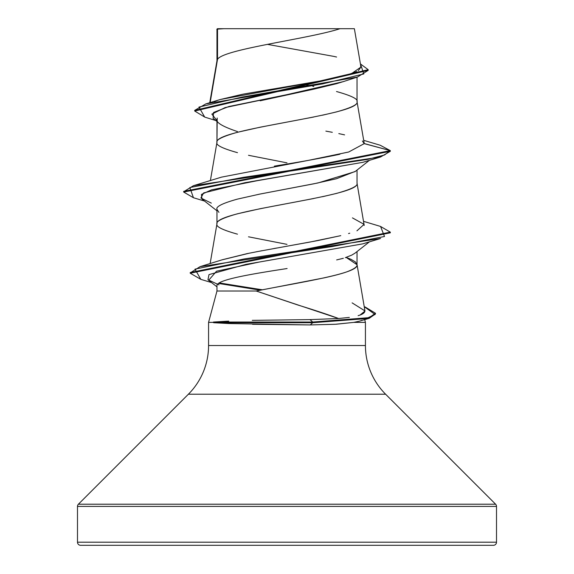 <?xml version="1.0" encoding="UTF-8"?>
<svg xmlns="http://www.w3.org/2000/svg" width="574" height="574" viewBox="0 0 574 574"><rect width="100%" height="100%" fill="white"/><g stroke="black" fill="none" stroke-linecap="round" stroke-linejoin="round"><path stroke-width="0.86" d="M496.51 506.404L496.51 542.2L77.49 542.2A3.1 3.1 0 0 0 80.59 545.3L493.41 545.3A3.1 3.1 0 0 0 496.51 542.2L496.51 506.404L77.49 506.404L77.49 542.2L496.51 542.2L77.49 542.2L77.49 506.404L496.51 506.404A3.1 3.1 0 0 0 495.599 504.209L78.401 504.209A3.1 3.1 0 0 0 77.49 506.404A3.1 3.1 0 0 1 78.401 504.209L495.599 504.209L385.606 394.216L188.394 394.216L78.401 504.209L188.394 394.216A68.88 68.88 0 0 0 208.57 345.512A68.88 68.88 0 0 1 188.394 394.216L385.606 394.216A68.88 68.88 0 0 1 365.43 345.512L365.43 322.38L353.806 322.38L335.058 324.296L310.247 324.941L228.99 323.549L213.614 322.724L213.406 322.043L228.739 321.139M252.28 320.357L310.032 319.618L338.603 318.513C328.759 314.853 315.248 310.369 298.064 305.074L256.198 291.018L216.972 291.018L208.57 322.38L213.614 322.38L208.57 322.38L216.972 291.018L256.198 291.018L324.059 277.881C335.496 275.362 343.553 273.167 348.231 271.301C354.495 268.768 357.423 266.58 357.028 264.736L357.028 257.353M359.41 321.153L353.806 322.38L365.43 322.38L365.43 345.512L208.57 345.512L208.57 322.38L208.57 345.512L365.43 345.512A68.88 68.88 0 0 0 385.606 394.216L495.599 504.209M216.972 285.744L216.972 291.018L216.972 285.744C216.018 279.983 249.819 274.243 287.115 268.532M217.524 59.33L217.524 29.123L216.972 29.123L216.972 60.758L216.972 29.123L217.524 29.123L217.524 59.33L210.149 102.603L217.524 59.33C223.358 49.12 308.826 38.91 340.002 28.7C308.826 38.91 223.358 49.12 217.524 59.33L216.972 60.966L217.524 59.33M344.285 81.307L336.543 83.689L313.863 89.149L260.151 100.802M217.194 118.022L216.972 142.266L216.972 119.263C215.716 122.434 222.547 126.538 237.464 131.575M237.485 152.662C222.525 148.472 215.688 145.078 216.972 142.474C215.688 139.869 222.525 136.469 237.485 132.278L260.201 127.191L313.799 117.003M322.495 115.202L336.515 111.908C351.475 107.718 358.312 104.325 357.028 101.72L357.028 77.181L357.028 101.72C358.312 99.115 351.475 95.715 336.515 91.524M355.428 171.325L336.493 178.729L313.791 183.816L260.223 194.005L237.493 199.099C222.561 203.261 215.724 206.662 216.972 209.288L216.972 223.774L216.972 209.288M237.485 234.17C222.525 229.98 215.688 226.587 216.972 223.982C215.688 221.377 222.525 217.977 237.485 213.786L260.201 208.699L313.799 198.511M322.495 196.71L336.515 193.416C351.475 189.226 358.312 185.833 357.028 183.228L357.028 170.062L357.028 183.228C361.362 196.81 212.638 210.393 216.972 223.982M313.799 86.437L312.701 86.215M310.807 85.842L302.046 84.148L310.807 85.842M287 162.851L248.499 155.296M357.028 251.57L357.028 264.736L346.108 257.382M287 244.359L248.499 236.804M214.202 101.713L218.142 100.192M219.978 99.596L242.206 94.33M242.4 94.287L243.182 94.136M243.534 94.071L322.48 80.561L351.252 73.809L360.967 67.05L354.373 28.7L223.896 28.7L217.524 29.123L223.896 28.7L217.517 28.7M215.781 120.533L204.717 117.096L198.963 107.08L242.099 97.071L357.459 77.045L343.238 81.651L287 94.631L225.051 107.618L211.849 114.111L216.972 120.605M357.459 77.045L368.199 70.358L194.715 111.04L204.767 117.11M216.972 30.336L216.972 29.123L216.972 30.336M193.481 197.75L183.68 192.053L390.32 151.299L390.32 150.625L380.153 145.222M194.715 110.366L368.199 69.684L360.429 63.929L363.837 73.924L322.48 83.919L205.815 103.901L194.715 110.366L194.715 111.04M205.815 103.901L220.172 99.539L318.053 81.379M324.26 80.224L341.473 76.564M345.455 75.538L356.813 71.585M358.298 70.753L360.96 67.007M360.888 66.735L360.572 66.082M336.594 57.027L333.874 56.417M333.472 56.331L267.398 44.356M363.694 140.336L380.21 145.236L390.32 150.625L364.232 143.629L362.352 140.96M344.594 134.876L338.811 133.606M332.303 132.307L325.867 131.116M364.203 143.285L357.028 101.72C361.362 115.302 212.638 128.885 216.972 142.474M364.21 225.439L357.028 183.228M346.1 257.389L350.972 259.297L355.5 262.017L357.028 264.736C359.202 273.497 299.965 282.257 256.198 291.018L338.603 318.513L349.344 317.4M358.104 315.664C362.596 314.409 364.877 312.801 364.949 310.843L356.992 264.32M221.664 259.957L249.403 253.156M256.32 251.792L317.644 240.614L340.769 235.641M349.767 233.209L348.547 233.553M274.35 166.144L278.476 165.441C301.207 161.796 321.218 158.159 338.502 154.542L339.966 154.205M211.318 203.117L200.914 198.023L203.619 192.929L244.761 182.74L362.682 162.363L380.569 156.982L390.32 151.299L390.32 150.625L364.232 143.536M365.43 322.38L364.691 319.625M361.907 320.22L361.075 320.579M375.446 313.598L368.917 318.412L312.708 322.724L310.247 324.941L336.285 324.224L353.806 322.38M218.959 284.855L207.953 279.732L209.001 274.609L245.973 264.363L362.668 243.878L380.562 238.497L244.323 258.924L194.988 269.141L200.814 279.359L211.512 282.566M380.569 156.982L243.189 177.359L189.858 187.547L193.431 197.736L204.545 201.058M260.316 290.179L218.5 283.456M183.716 191.716L193.431 185.696L367.597 159.393L384.472 155.009L390.32 150.625L183.68 191.379L183.68 192.053M380.519 226.436L390.32 232.133L190.231 272.535L190.231 273.217L390.32 232.814L390.32 232.133M219.282 282.925L262.304 289.784L219.282 282.925M365.021 306.918L375.475 313.253L369.204 317.652L312.708 322.043L312.708 322.724L369.204 318.326L375.475 313.935L375.475 313.253M200.871 279.373L190.231 273.217M364.232 143.629L348.691 152.01L308.331 160.383L221.55 177.129L193.431 185.696M352.443 217.883L364.088 224.355L356.935 230.827M340.224 235.778L309.357 242.178L284.912 246.569M276.625 248.047L273.82 248.549M262.117 250.687L246.971 253.658L222.303 259.757L200.068 266.659L332.217 246.555L384.508 236.502L380.569 226.45L363.615 221.349M352.12 302.871L364.949 310.907M364.942 311.051L360.106 315.018M338.717 318.498L310.032 319.618L312.708 322.043L366.865 318.269L375.073 314.487L364.268 306.688M190.267 272.872L200.068 266.659M258.587 194.335L317.96 182.97L355.062 171.612L369.455 160.304M362.711 162.356L257.245 180.688L211.526 189.851L201.445 194.428L201.933 199.013L216.972 210.816M362.696 243.871L258.982 262.096L216.52 271.208L208.627 280.32L216.972 286.835M336.651 259.922L343.338 258.3M345.304 257.654L351.74 255.114L355.062 253.12L369.455 241.812M218.938 212.366L216.979 209.424M80.59 545.3A3.1 3.1 0 0 1 77.49 542.2L496.51 542.2A3.1 3.1 0 0 1 493.41 545.3L80.59 545.3L493.41 545.3M272.062 28.7L299.549 28.7M353.562 28.7L217.395 28.7L216.972 29.123M227.153 28.7L223.896 28.7M252.538 324.274L310.247 324.941L312.708 322.724L213.614 322.724L228.99 323.549M226.622 321.239L213.406 322.043L213.614 322.724L312.708 322.724L312.708 322.043L213.406 322.043L312.708 322.043L310.032 319.618M216.972 121.48L213.09 118.395L213.571 112.454L228.897 106.513L286.304 94.789M216.886 29.69L216.886 29.303M368.199 70.358L368.199 69.684M217.008 60.55L209.768 102.717M217.008 142.058L210.385 180.595M217.008 223.566L210.134 263.588M359.209 321.21L368.917 318.412"/></g></svg>
